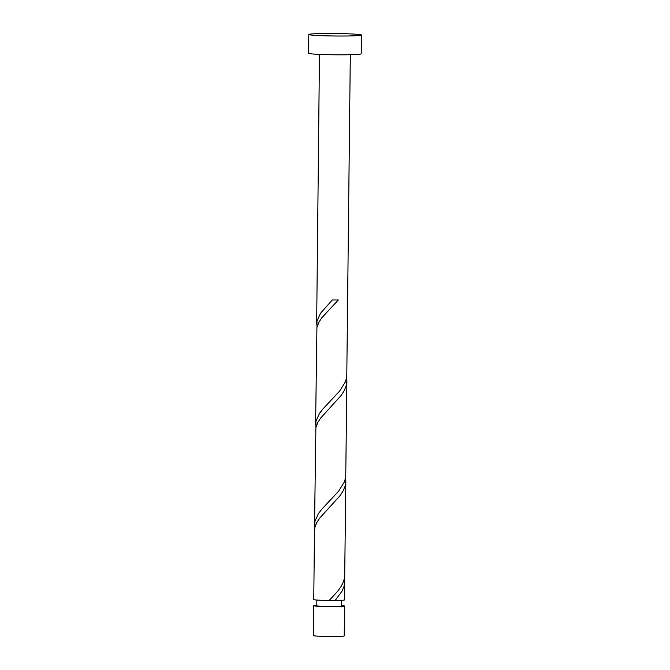 <?xml version="1.0" encoding="UTF-8"?>
<svg xmlns="http://www.w3.org/2000/svg" width="670" height="670" viewBox="0 0 670 670"><rect width="100%" height="100%" fill="white"/><g stroke="black" fill="none" stroke-linecap="round" stroke-linejoin="round"><path stroke-width="1" d="M344.539 606.057L344.221 635.922A15.418 0.729 -179.4 0 1 330.344 636.5A15.418 0.729 -179.4 0 1 313.694 635.746A15.418 0.729 -179.4 0 1 313.384 635.604L313.702 605.73A15.418 0.729 0.6 0 0 314.004 605.881A15.418 0.729 0.6 0 0 330.653 606.635A15.418 0.729 0.6 0 0 344.539 606.057A15.418 0.729 0.6 0 0 344.229 605.906A15.418 0.729 0.6 0 0 341.457 605.588M316.843 600.035L316.784 605.764A12.336 0.578 0.6 0 0 317.027 605.881A12.336 0.578 0.6 0 0 330.344 606.484A12.336 0.578 0.6 0 0 341.449 606.023L341.507 600.295M361.423 35.041L361.222 53.818A26.323 1.24 -179.4 0 1 337.529 54.806A26.323 1.24 -179.4 0 1 309.104 53.516A26.323 1.24 -179.4 0 1 308.577 53.265L308.778 34.488A26.323 1.24 -179.4 0 1 332.471 33.5A26.323 1.24 -179.4 0 1 360.896 34.781A26.323 1.24 -179.4 0 1 361.423 35.041A26.323 1.24 -179.4 0 1 337.722 36.021A26.323 1.24 -179.4 0 1 309.297 34.739A26.323 1.24 -179.4 0 1 308.778 34.488M350.31 54.705L346.775 376.9L345.494 381.632L339.707 390.995L322.848 409.027L319.481 413.415L315.939 421.237L315.905 427.477M315.603 424.286L316.927 327.454L318.895 322.236L321.717 317.873L338.342 299.967A15.418 0.729 0.6 0 1 332.328 299.959L320.536 313.242L316.994 321.072L316.952 327.312M329.179 600.462A15.418 0.729 0.6 0 1 314.071 599.717A15.418 0.729 0.6 0 1 313.761 599.575L314.481 530.841L315.034 526.913L316.793 522.567L319.623 518.203L340.05 495.674L343.057 491.001L345.042 486.286L345.846 481.085L344.682 577.23L343.4 581.97L340.98 586.669L337.613 591.325L329.179 600.462L335.193 600.462A15.418 0.729 0.6 0 0 344.598 599.893L344.548 578.043M335.193 600.462L342.01 591.166L343.995 586.451L344.799 581.25M345.846 481.085L345.594 477.878M314.548 524.451L315.872 427.619L317.848 422.401L320.67 418.038L341.097 395.509L344.112 390.836L346.089 386.121L346.892 380.912L345.728 477.065L344.447 481.805L338.66 491.16L321.801 509.192L318.434 513.58L314.892 521.402L314.858 527.65M346.892 380.912L346.641 377.713M316.784 605.328A15.418 0.729 0.6 0 0 313.702 605.73M316.65 324.121L319.473 54.387"/></g></svg>
